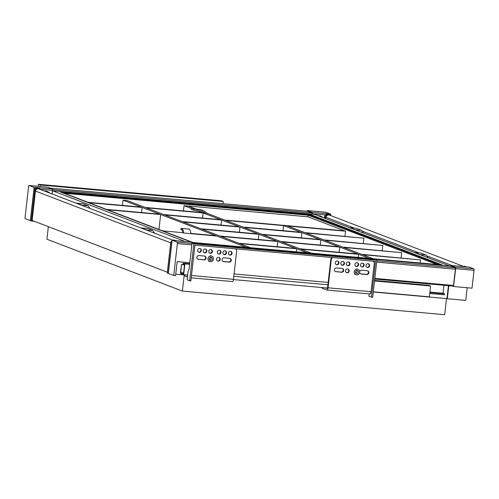 <?xml version="1.0" encoding="UTF-8"?>
<svg xmlns="http://www.w3.org/2000/svg" width="499" height="499" viewBox="0 0 499 499"><rect width="100%" height="100%" fill="white"/><g stroke="black" fill="none" stroke-linecap="round" stroke-linejoin="round"><path stroke-width="0.75" d="M359.71 271.612A1.934 1.846 -69.1 0 1 361.7 270.215L367.227 270.714A1.934 1.846 -69.1 0 1 368.811 273.04A1.934 1.846 -69.1 0 1 366.79 274.544L361.264 274.045A1.934 1.846 -69.1 0 1 359.66 272.548M360.571 273.832A1.934 1.846 110.9 0 0 360.814 273.87L366.341 274.369A1.934 1.846 110.9 0 0 367.47 270.751M361.37 266.815A1.934 1.846 110.9 0 0 362.742 263.235M360.44 264.944A1.934 1.846 -69.1 0 1 362.973 263.304A1.934 1.846 -69.1 0 1 364.002 265.767A1.934 1.846 -69.1 0 1 360.44 264.944M366.902 267.308A1.934 1.846 110.9 0 0 368.268 263.734M365.967 265.443A1.934 1.846 -69.1 0 1 368.499 263.803A1.934 1.846 -69.1 0 1 369.534 266.266A1.934 1.846 -69.1 0 1 365.967 265.443M355.843 266.316A1.934 1.846 110.9 0 0 357.215 262.736M354.908 264.445A1.934 1.846 -69.1 0 1 357.446 262.805A1.934 1.846 -69.1 0 1 358.475 265.268A1.934 1.846 -69.1 0 1 354.908 264.445M346.443 272.56A1.934 1.846 110.9 0 0 347.815 268.98M349.194 271.019A1.934 1.846 -69.1 0 1 346.662 272.66A1.934 1.846 -69.1 0 1 345.632 270.196A1.934 1.846 -69.1 0 1 349.194 271.019M336.083 271.774A1.934 1.846 -69.1 0 1 334.498 269.441A1.934 1.846 -69.1 0 1 336.513 267.944L342.046 268.443A1.934 1.846 -69.1 0 1 343.624 270.77A1.934 1.846 -69.1 0 1 341.609 272.273L335.627 271.599L341.16 272.098A1.934 1.846 110.9 0 0 342.283 268.481M341.715 265.044A1.934 1.846 110.9 0 0 343.087 261.464M344.466 263.503A1.934 1.846 -69.1 0 1 341.934 265.144A1.934 1.846 -69.1 0 1 340.904 262.68A1.934 1.846 -69.1 0 1 344.466 263.503M336.189 264.545A1.934 1.846 110.9 0 0 337.555 260.965M338.94 263.004A1.934 1.846 -69.1 0 1 336.407 264.645A1.934 1.846 -69.1 0 1 335.378 262.181A1.934 1.846 -69.1 0 1 338.94 263.004M347.242 265.537A1.934 1.846 110.9 0 0 348.614 261.963M349.999 264.002A1.934 1.846 -69.1 0 1 347.466 265.643A1.934 1.846 -69.1 0 1 346.431 263.179A1.934 1.846 -69.1 0 1 349.999 264.002M327.188 288.459L327.126 288.459A1.291 0.374 -84.9 0 0 327.157 288.466A1.291 0.374 -84.9 0 0 327.631 287.318L330.793 259.561L331.249 259.736A2.576 2.458 -69.1 0 1 332.833 257.59M332.153 257.528A2.576 2.458 110.9 0 0 330.793 259.561M322.142 287.58L322.179 288.229L327.038 290.087A2.576 0.742 95.1 0 0 327.094 290.1L370.096 293.973A2.576 0.742 -84.9 0 0 371.044 291.684L328.049 287.811A2.576 0.742 95.1 0 1 327.094 290.1M328.049 287.811L331.249 259.736M327.126 288.459L325.666 287.898M373.177 261.22A2.576 2.458 -69.1 0 1 374.244 263.609L371.044 291.684M327.157 290.1L370.033 293.961A2.576 0.742 -84.9 0 0 370.096 293.973M217.452 260.933A1.934 1.846 110.9 0 0 218.824 257.353M216.522 259.062A1.934 1.846 -69.1 0 1 219.055 257.428A1.934 1.846 -69.1 0 1 220.084 259.892A1.934 1.846 -69.1 0 1 216.522 259.062M229.64 258.314A1.934 1.846 -69.1 0 1 231.218 260.64A1.934 1.846 -69.1 0 1 229.203 262.143L223.671 261.644A1.934 1.846 -69.1 0 1 222.092 259.312A1.934 1.846 -69.1 0 1 224.107 257.815L229.64 258.314M222.984 261.432A1.934 1.846 110.9 0 0 223.221 261.47L228.754 261.969A1.934 1.846 110.9 0 0 229.877 258.351M223.783 254.415A1.934 1.846 110.9 0 0 225.149 250.835M222.847 252.544A1.934 1.846 -69.1 0 1 225.38 250.903A1.934 1.846 -69.1 0 1 226.415 253.367A1.934 1.846 -69.1 0 1 222.847 252.544M229.309 254.908A1.934 1.846 110.9 0 0 230.681 251.334M228.374 253.043A1.934 1.846 -69.1 0 1 230.912 251.402A1.934 1.846 -69.1 0 1 231.941 253.866A1.934 1.846 -69.1 0 1 228.374 253.043M218.256 253.916A1.934 1.846 110.9 0 0 219.622 250.336M217.321 252.045A1.934 1.846 -69.1 0 1 219.853 250.404A1.934 1.846 -69.1 0 1 220.882 252.868A1.934 1.846 -69.1 0 1 217.321 252.045M209.655 253.136A1.934 1.846 110.9 0 0 211.021 249.562M212.406 251.602A1.934 1.846 -69.1 0 1 209.873 253.243A1.934 1.846 -69.1 0 1 208.844 250.779A1.934 1.846 -69.1 0 1 212.406 251.602M198.596 252.145A1.934 1.846 110.9 0 0 199.968 248.564M201.353 250.604A1.934 1.846 -69.1 0 1 198.814 252.244A1.934 1.846 -69.1 0 1 197.785 249.781A1.934 1.846 -69.1 0 1 201.353 250.604M204.128 252.644A1.934 1.846 110.9 0 0 205.494 249.063M206.879 251.103A1.934 1.846 -69.1 0 1 204.347 252.744A1.934 1.846 -69.1 0 1 203.311 250.28A1.934 1.846 -69.1 0 1 206.879 251.103M198.49 259.374A1.934 1.846 -69.1 0 1 196.912 257.041A1.934 1.846 -69.1 0 1 198.926 255.544L204.453 256.043A1.934 1.846 -69.1 0 1 206.031 258.37A1.934 1.846 -69.1 0 1 204.016 259.873L198.041 259.199L203.567 259.698A1.934 1.846 110.9 0 0 204.696 256.081M184.593 274.793L184.487 275.76L187.449 276.92M187.63 275.323L186.751 274.986L187.661 275.074M235.584 248.826A2.576 2.458 -69.1 0 1 236.651 251.209L233.451 279.284L191.479 275.504M194.916 245.352A2.576 2.458 -69.1 0 1 195.24 245.19M232.503 281.573L191.211 277.856L232.44 281.561A2.576 0.742 -84.9 0 0 232.503 281.573A2.576 0.742 -84.9 0 0 233.451 279.284M183.114 263.179L184.917 263.865L183.676 274.712L180.438 273.471L181.455 264.539L180.819 272.622L183.52 273.652L184.536 264.719L183.008 264.133L183.114 263.179L189.695 263.771M374.599 280.432L428.809 285.322L430.612 286.008L429.377 296.855L373.302 291.803M180.819 272.622L183.607 272.872M181.73 264.645L184.518 264.894M181.455 264.539L184.524 264.819M183.676 274.712L186.751 274.986M184.917 263.865L189.639 264.289M374.543 280.956L430.612 286.008M374.761 279.041L452.886 286.083M429.758 293.481L444.466 294.809L444.572 293.849L429.87 292.526M429.92 292.083L443.043 293.269L444.572 293.849M443.954 285.278L443.043 293.269M233.413 279.583L327.475 288.06M189.639 280.781L187.119 279.82L188.061 271.525L189.071 269.248L192.053 243.082L193.855 243.774L189.639 280.781L190.868 280.893L194.934 245.159L375.522 261.432L371.449 297.167L368.936 296.206L369.198 293.892M354.178 271.762A2.9 2.763 110.9 0 0 359.529 272.997A2.9 2.763 110.9 0 0 357.976 269.304A2.9 2.763 110.9 0 0 354.178 271.762M207.989 258.582A2.9 2.763 110.9 0 0 213.335 259.823A2.9 2.763 110.9 0 0 211.788 256.124A2.9 2.763 110.9 0 0 207.989 258.582M233.794 276.284L327.924 284.767M374.038 261.301L373.951 262.075M234.062 273.939L328.192 282.422M371.449 297.167L372.678 297.279L376.895 260.272L375.098 259.58L192.053 243.082M209.218 258.694A1.609 1.534 -69.1 0 1 211.327 257.328A1.609 1.534 -69.1 0 1 212.187 259.38A1.609 1.534 -69.1 0 1 209.218 258.694M355.407 271.868A1.609 1.534 -69.1 0 1 357.521 270.502A1.609 1.534 -69.1 0 1 358.376 272.56A1.609 1.534 -69.1 0 1 355.407 271.868M356.723 270.433A1.609 1.534 -69.1 0 1 355.725 273.034M210.534 257.259A1.609 1.534 -69.1 0 1 209.536 259.86M193.855 243.774L376.895 260.272M34.2 221.269L36.72 222.198M40.039 186.483L40.207 184.986L38.411 184.293L38.18 186.314M38.411 184.293L221.456 200.791L223.253 201.477L223.003 203.673M40.207 184.986L223.253 201.477M173.733 275.473L168.338 273.408L171.974 241.504A1.291 0.374 95.1 0 1 172.448 240.362A1.291 0.374 95.1 0 1 172.479 240.368L177.157 242.158A1.291 0.374 95.1 0 1 177.37 243.568L173.733 275.473L175.579 275.641L177.176 261.601L189.813 262.742M172.479 240.368L190.905 242.027L194.167 243.275M52.002 193.943L52.407 190.369A1.291 0.374 -84.9 0 0 52.195 188.953L47.517 187.162A1.291 0.374 -84.9 0 0 47.486 187.156A1.291 0.374 -84.9 0 0 47.455 187.156M52.195 188.953L33.77 187.293A1.291 0.374 95.1 0 1 33.982 188.703L34.818 188.778M33.77 187.293L29.092 185.503L47.517 187.162M33.982 188.703L30.345 220.608L24.95 218.543L28.586 186.638A1.291 0.374 95.1 0 1 29.061 185.497A1.291 0.374 95.1 0 1 29.092 185.503M455.406 267.233A1.291 0.374 95.1 0 1 455.624 268.649L474.05 270.308A1.291 0.374 -84.9 0 0 473.838 268.892L455.406 267.233L450.728 265.443L469.16 267.102L473.838 268.892M474.05 270.308L472.017 288.173L453.585 286.513L455.624 268.649M467.183 287.736L465.735 300.423L447.31 298.758L448.794 285.715M450.31 266.098A1.291 0.374 95.1 0 1 450.703 265.437A1.291 0.374 95.1 0 1 450.728 265.443M450.778 266.148A1.291 0.374 95.1 0 1 450.809 266.142A1.291 0.374 95.1 0 1 450.84 266.148L455.157 267.801A1.291 0.374 95.1 0 1 455.369 269.217L453.516 285.49L374.83 278.398M452.961 285.434L452.867 286.239L453.585 286.513M306.922 211.233A1.291 0.374 95.1 0 1 307.309 210.572A1.291 0.374 95.1 0 1 307.34 210.578L312.018 212.368A1.291 0.374 95.1 0 1 312.237 213.784L312.193 214.146M330.681 215.206A1.291 0.374 -84.9 0 0 330.444 214.027L325.772 212.237A1.291 0.374 -84.9 0 0 325.741 212.231A1.291 0.374 -84.9 0 0 325.71 212.231M307.39 211.277A1.291 0.374 95.1 0 1 307.421 211.277A1.291 0.374 95.1 0 1 307.446 211.283L311.769 212.936A1.291 0.374 95.1 0 1 312 214.127M34.319 221.282L31.425 221.02L34.843 191.03A3.219 3.075 -69.1 0 1 40.556 189.564M45.54 191.466A5.152 4.915 -69.1 0 1 49.744 193.076M167.352 272.186L32.111 220.439L35.46 191.086A2.576 2.458 -69.1 0 1 38.835 188.903L172.947 240.219M39.065 188.298L38.167 187.955A3.219 3.075 110.9 0 0 33.944 190.687L30.526 220.677L31.425 221.02M47.848 191.735L46.95 191.391A5.152 4.915 110.9 0 0 44.642 191.123M464.594 266.691A3.219 3.075 -69.1 0 1 466.334 266.803L465.436 266.46A3.219 3.075 110.9 0 0 463.091 266.553M373.283 291.984L446.948 298.627L448.426 285.678M446.948 298.627L447.31 298.758M175.748 274.182L184.574 274.98M171.887 242.277A3.219 3.075 110.9 0 0 171.575 243.35L168.157 273.34L167.259 272.997L170.677 243.007A3.219 3.075 -69.1 0 1 172.23 240.543M172.554 240.368A3.219 3.075 -69.1 0 1 174.899 240.275L175.798 240.618A3.219 3.075 110.9 0 0 174.057 240.506M331.093 215.743A3.219 3.075 110.9 0 0 325.379 217.215L325.248 218.4M322.89 217.502A5.152 4.915 110.9 0 0 319.16 216.073M463.484 266.404L329.371 215.088A2.576 2.458 110.9 0 0 325.997 217.271L325.841 218.631M318.262 215.73A5.152 4.915 -69.1 0 1 320.283 216.03L321.188 216.373M324.344 218.057L324.481 216.872A3.219 3.075 -69.1 0 1 328.704 214.14L329.602 214.483M193.051 242.508L64.277 193.238L308.132 215.212L307.952 216.809L188.023 206L194.448 208.463L188.023 206L184.031 205.644L183.432 210.902M107.391 209.736L160.666 214.533L158.963 229.465M122.467 205.407L123.066 200.149L127.058 200.504L145.228 207.459L202.201 212.593L197.117 210.647M88.859 202.644L142.134 207.447L141.554 212.549M258.875 234.281L276.864 241.16L219.891 236.027L201.902 229.147L258.875 234.281L258.276 239.489M373.246 258.75L362.605 254.677L420.576 259.904L361.706 254.334L343.717 247.454L401.689 252.675L342.819 247.105L324.824 240.225L382.795 245.446L382.203 250.654M160.666 214.533L215.899 235.671L190.967 233.42M183.102 232.715L162.624 230.869M301.945 232.634L319.934 239.52L261.963 234.293L243.974 227.413L301.945 232.634L301.352 237.842M382.795 245.446L323.926 239.882L305.937 232.996L363.902 238.216L305.039 232.653L287.586 225.972L345.551 231.199L344.977 236.252M420.576 259.904L420.227 262.985M311.282 253.168L300.648 249.095L358.613 254.322L358.263 257.397M358.613 254.322L369.254 258.388M401.689 252.675L401.09 257.883M203.099 212.936L220.733 219.685L163.759 214.551L146.126 207.802L203.099 212.936L202.519 218.044M277.762 241.51L295.751 248.39L238.784 243.256L220.789 236.37L277.762 241.51L277.17 246.718M184.031 205.644L191.491 208.495M250.317 247.672L239.682 243.599L296.656 248.733L307.29 252.806M296.656 248.733L296.3 251.814M299.743 248.752L281.754 241.865L339.725 247.092L357.714 253.972L299.743 248.752M339.725 247.092L339.133 252.301M123.066 200.149L141.236 207.097L87.961 202.301M363.902 238.216L363.309 243.431M283.594 225.61L301.04 232.291L243.075 227.064L225.623 220.39L283.594 225.61L283.014 230.669M221.631 220.028L239.083 226.708L182.11 221.575L164.658 214.894L221.631 220.028L221.057 225.08M142.134 207.447L159.767 214.19L106.493 209.387M280.856 241.522L262.867 234.636L320.832 239.863L338.827 246.749L280.856 241.522M320.832 239.863L320.239 245.071M257.971 233.937L201.003 228.798L183.008 221.918L239.982 227.051L257.971 233.937M239.982 227.051L239.389 232.26M207.453 213.435L224.725 220.047L344.653 230.856L224.725 220.047L207.453 213.435L204.097 210.934L193.687 208.975L193.543 210.247L203.948 212.206L207.204 214.508M183.632 233.021L216.797 236.015L246.325 247.311L216.797 236.015L183.632 233.021A11.059 3.194 -84.9 0 0 181.48 228.374A11.059 3.194 -84.9 0 0 181.075 228.423L180.925 229.733L181.786 229.814M307.952 216.809L345.551 231.199M308.132 215.212L436.906 264.489M310.378 214.508L442.251 264.969L192.258 242.439L60.379 191.978L310.378 214.508L310.303 215.15L439.975 264.763M62.587 192.82L310.303 215.15M446.505 298.583L444.671 314.707L182.391 291.067L46.912 239.233L48.347 226.652M182.391 291.067L184.225 274.943M52.071 193.968L52.439 190.737L185.11 241.504M449.774 266.048L314.719 214.377L52.439 190.737M205.045 213.684L202.787 211.813M193.543 210.247L191.385 209.424L191.529 208.145L201.933 210.104L204.097 210.934M191.529 208.145L193.687 208.975M181.48 228.374L188.853 229.041A11.059 3.194 95.1 0 1 190.998 233.688M180.925 229.733A9.768 2.819 95.1 0 1 181.368 229.659A9.768 2.819 95.1 0 1 183.152 232.983M76.172 203.187L82.51 203.58L87.905 205.644L81.574 205.257M81.767 205.089L76.366 203.024M90.063 208.501L87.905 205.644M140.943 227.974L147.28 228.361L152.675 230.426L146.338 230.039M146.531 229.871L141.136 227.806M154.833 233.289L152.675 230.426M355.113 229.827L361.37 230.288L355.974 228.224L349.718 227.762M361.37 230.288L363.522 233.045M355.226 229.733L349.83 227.669M419.884 254.615L426.134 255.07L420.738 253.005L414.482 252.55M426.134 255.07L428.292 257.827M419.996 254.515L414.594 252.45M366.79 274.544L366.341 274.369M361.264 274.045L360.814 273.87M341.609 272.273L341.16 272.098M322.179 288.229L322.254 287.592M229.203 262.143L228.754 261.969M223.671 261.644L223.221 261.47M204.016 259.873L203.567 259.698M184.586 275.828L184.705 274.806M192.009 243.493L177.157 242.158M177.37 243.568L191.847 244.878M40.369 189.283L52.407 190.369M312.237 213.784L325.354 214.963M330.444 214.027L312.018 212.368M307.34 210.578L325.772 212.237M311.769 212.936L52.426 189.564M307.421 211.277L49.888 188.067L307.446 211.283M376.683 262.125L455.369 269.217M455.157 267.801L376.845 260.746M193.288 242.938L450.84 266.148M33.944 190.687L34.843 191.03M171.575 243.35L170.677 243.007M35.46 191.086L170.702 242.838M324.481 216.872L325.379 217.215M452.231 265.574L426.714 255.812M418.967 252.85L361.943 231.025M354.203 228.062L325.997 217.271M357.976 269.304L356.691 268.805M355.906 274.718L354.614 274.219M211.788 256.124L210.497 255.631M209.717 261.538L208.426 261.046M172.448 240.362L190.874 242.021M29.061 185.497L47.486 187.156M469.129 267.096L450.703 265.437M325.741 212.231L307.309 210.572M193.275 242.932L450.809 266.142"/></g></svg>
